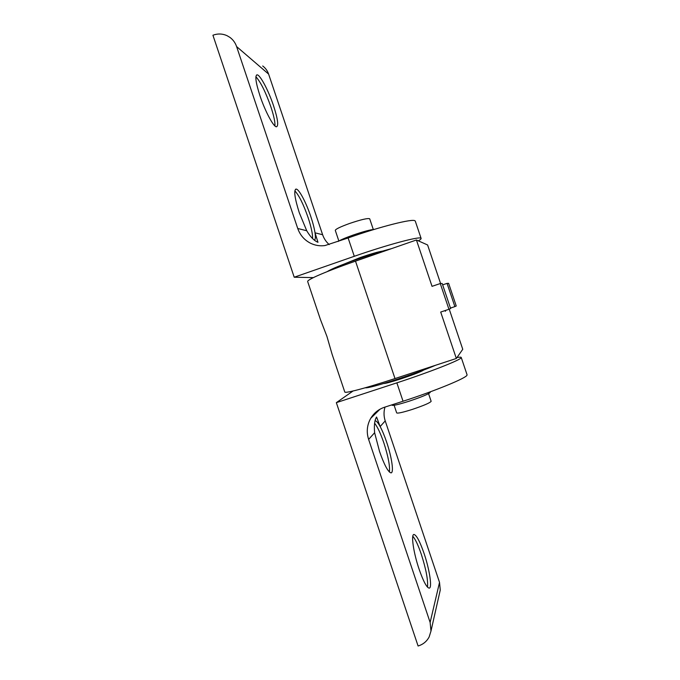 <?xml version="1.0" encoding="UTF-8"?>
<svg xmlns="http://www.w3.org/2000/svg" width="680" height="680" viewBox="0 0 680 680"><rect width="100%" height="100%" fill="white"/><g stroke="black" fill="none" stroke-linecap="round" stroke-linejoin="round"><path stroke-width="1.02" d="M369.707 218.815L369.69 218.773C367.82 218.008 361.08 219.589 349.469 223.507C340.255 226.865 335.529 229.151 335.291 230.384L338.861 241.009M373.32 253.912L353.694 260.517M344.615 263.865L360.468 257.457C370.931 253.886 378.301 251.761 382.576 251.107M374.45 229.347C370.464 229.661 363.332 231.574 353.065 235.093C345.618 237.745 340.629 239.87 338.096 241.476M391.382 248.684C382.1 251.081 371 254.507 358.071 258.969C341.522 264.8 331.236 269.017 327.207 271.626M313.387 277.618L294.21 277.219L354.288 256.3C386.673 244.962 418.923 236.325 420.861 238.161L421.099 238.374C421.294 238.858 420.385 239.683 418.378 240.856M415.31 221.204L415.012 220.822C412.879 218.399 380.469 226.525 348.118 237.957L324.904 245.574C319.863 246.228 315.052 245.438 310.488 243.21C304.334 240.023 300.084 235.11 297.738 228.488L236.598 46.563L268.608 74.094C267.452 70.754 265.489 68.051 262.709 65.985M294.21 277.219L212.925 35.241C217.753 33.447 222.487 33.609 227.12 35.725L229.933 37.392C233.07 39.72 235.288 42.772 236.598 46.563M317.976 242.309L316.769 241.749C313.344 239.929 309.995 236.257 306.723 230.741L299.31 212.789C294.67 198.135 293.599 190.238 296.098 189.091C298.936 188.87 306.144 202.504 310.794 216.546C312.902 222.845 314.304 228.276 315.019 232.824L317.976 242.309M329.205 244.596C326.153 241.901 323.952 238.612 322.626 234.727L315.019 232.824C315.639 237.04 315.452 239.487 314.466 240.142M294.831 190.876C298.979 195.245 303.399 204.119 308.082 217.515C311.194 226.933 312.698 233.946 312.604 238.544M255.884 76.755C260.652 82.008 265.659 92.055 270.895 106.896C273.861 115.864 275.204 122.221 274.941 125.962M273.589 105.884C277.772 118.838 278.74 125.808 276.479 126.786C273.683 127.228 265.14 111.376 259.964 95.752C255.756 82.603 254.796 75.641 257.091 74.851C260.117 74.638 268.625 90.84 273.589 105.884M344.573 263.874L360.459 257.457C370.957 253.87 378.344 251.753 382.611 251.09M268.608 74.094L322.626 234.727M394.12 405.272L396.678 412.896C397.562 413.567 402.688 412.437 412.054 409.496C423.683 405.594 430.049 402.866 431.146 401.319L431.137 401.285M423.691 370.03C421.345 371.62 413.874 374.519 401.276 378.743C391.467 381.913 385.628 383.495 383.758 383.486M391.85 404.863L391.96 405.195C392.896 405.85 398.565 404.532 408.977 401.251C421.914 396.907 429.003 393.933 430.253 392.343L430.245 392.309M365.219 387.778C367.608 388.212 378.666 385.245 398.412 378.879C414.451 373.575 426.836 369.036 435.565 365.271M456.986 357.536C459.706 357.059 461.125 357.043 461.236 357.484L461.159 357.756C460.589 359.966 429.522 372.215 396.865 382.849L336.345 402.653L418.089 646C423.045 644.487 426.734 641.469 429.148 636.939L430.984 631.065L430.134 622.438L368.62 439.408L374.62 432.726C373.966 425.195 374.62 419.959 376.584 417.027L380.146 426.555C382.355 430.678 384.531 435.897 386.665 442.204C391.782 457.173 394.128 473.067 390.983 472.872C388.084 472.048 384.276 464.916 379.542 451.486L374.62 432.726M368.62 439.408C366.486 432.692 366.902 426.19 369.877 419.909L370.77 418.268C374.008 412.921 378.607 409.241 384.548 407.226L403.045 401.234C435.744 390.694 466.642 377.927 467.015 375.122L467.041 374.705M439.629 592.832L440.266 590.01L439.526 582.386L430.134 622.438M375.113 420.844L375.241 420.826C376.448 420.877 378.089 422.781 380.146 426.555L385.22 420.894C383.716 416.296 383.639 411.689 384.99 407.082M374.603 423.207C377.519 426.853 380.622 433.483 383.92 443.088C388.238 456.475 390.074 466.123 389.411 472.031M412.802 536.265C415.335 539.13 418.175 545.13 421.302 554.277C426.079 569.211 428.153 580.176 427.516 587.163M419.092 569.16C413.389 552.475 410.805 533.995 414.018 534.48C416.568 535.185 419.917 541.501 424.065 553.443C429.548 569.423 432.446 588.336 429.156 588.14C426.675 587.588 423.317 581.264 419.092 569.16M423.725 370.022C421.387 371.603 413.899 374.519 401.268 378.743C391.433 381.922 385.585 383.503 383.732 383.495M385.22 420.894L439.526 582.386M336.345 402.653L353.082 390.991M440.598 283.543L427.601 244.97L416.423 239.989L355.504 261.146C338.912 266.934 326.026 271.889 316.854 275.986C310.318 278.962 307.258 280.832 307.683 281.588L320.382 319.387L326.944 336.447L332.061 354.144L344.777 391.995C344.845 392.692 348.364 392.173 355.325 390.447C365.058 387.991 378.284 384.03 395.003 378.573L456.339 358.462L462.757 349.282L449.233 309.153M416.423 239.989L432.038 286.339L440.266 283.551L442.187 283.5L450.619 308.524L448.944 309.281L440.266 283.551M448.944 309.281L440.7 312.052L456.339 358.462M445.562 310.42L445.425 311.278L444.915 310.632M448.613 283.33L456.246 305.983L454.877 306.603L447.049 283.373L448.613 283.33M442.646 284.861L447.049 283.373M450.475 308.082L454.877 306.603M306.723 230.741L297.738 228.488M354.288 256.3L348.118 237.957M396.865 382.849L403.045 401.234M355.504 261.146L395.003 378.573M373.286 229.44L369.69 218.773M421.099 238.374L415.284 221.119M256.462 75.089L257.091 74.851M295.486 189.304L296.098 189.091M428.57 393.661L431.146 401.319M420.572 371.671L420.427 371.246M430.253 392.343L430.1 391.892M440.266 590.01L430.984 631.065M375.861 418.498L376.584 417.027M370.77 418.268L379.975 409.232M461.236 357.484L467.067 374.782"/></g></svg>
